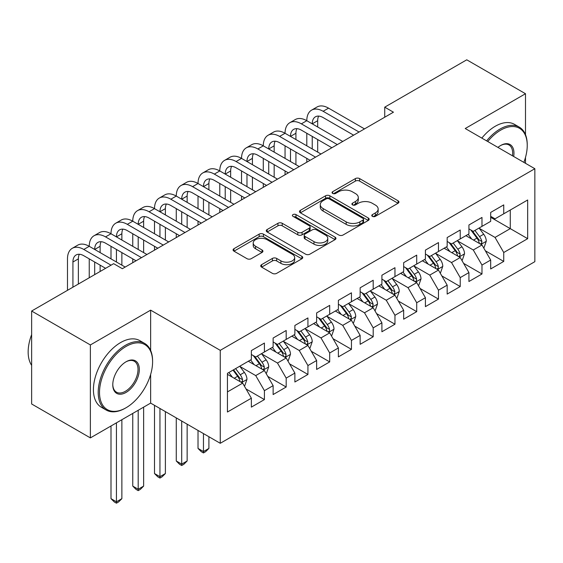 <?xml version="1.0" encoding="UTF-8"?>
<svg xmlns="http://www.w3.org/2000/svg" width="563" height="563" viewBox="0 0 563 563"><rect width="100%" height="100%" fill="white"/><g stroke="black" fill="none" stroke-linecap="round" stroke-linejoin="round"><path stroke-width="0.84" d="M372.396 216.354A2.111 1.217 0 0 0 375.38 216.354L398.069 203.257A3.019 1.745 0 0 0 398.956 202.026A3.019 1.745 0 0 0 398.069 200.794L359.63 178.598A3.019 1.745 0 0 0 355.366 178.598L332.67 191.701A2.111 1.217 0 0 0 332.05 192.56A2.111 1.217 0 0 0 332.67 193.426A2.111 1.217 0 0 0 335.661 193.426L338.595 191.73A9.662 5.581 0 0 1 352.269 191.73L355.471 193.581A9.662 5.581 0 0 1 358.3 197.522A9.662 5.581 0 0 1 355.471 201.47L352.529 203.166A2.111 1.217 0 0 0 351.91 204.024A2.111 1.217 0 0 0 352.529 204.89A2.111 1.217 0 0 0 355.52 204.89L358.462 203.194A9.662 5.581 0 0 1 372.129 203.194L375.331 205.045A9.662 5.581 0 0 1 378.16 208.993A9.662 5.581 0 0 1 375.331 212.934L372.396 214.63A2.111 1.217 0 0 0 371.777 215.495A2.111 1.217 0 0 0 372.396 216.354L372.396 214.63M261.612 264.659A3.019 1.745 0 0 0 260.732 265.891A3.019 1.745 0 0 0 261.612 267.122L272.401 273.351A3.019 1.745 0 0 0 276.672 273.351L301.867 258.797A3.019 1.745 0 0 0 302.753 257.565A3.019 1.745 0 0 0 301.867 256.334L263.428 234.145A3.019 1.745 0 0 0 259.156 234.145L233.962 248.691A3.019 1.745 0 0 0 233.075 249.923A3.019 1.745 0 0 0 233.962 251.154L246.988 258.677A3.019 1.745 0 0 0 251.253 258.677L262.041 252.449A3.019 1.745 0 0 0 262.928 251.218A3.019 1.745 0 0 0 262.041 249.986L255.581 246.256A8.079 4.666 0 0 1 253.216 242.956A8.079 4.666 0 0 1 258.199 238.649A8.079 4.666 0 0 1 267.003 239.662L292.31 254.272A8.079 4.666 0 0 1 294.674 257.565A8.079 4.666 0 0 1 289.692 261.879A8.079 4.666 0 0 1 280.888 260.866L276.672 258.431A3.019 1.745 0 0 0 272.401 258.431L261.612 264.659L261.612 267.122M150.638 350.453L150.638 310.15L90.376 344.943L31.634 311.029L113.649 263.674L122.354 268.699L393.438 112.192L384.733 107.167L384.733 117.217M150.638 310.15L220.26 350.341L534.85 168.717L534.85 261.668L220.26 443.292L220.26 350.341M525.497 134.677L525.497 93.725L465.228 128.519L534.85 168.717M525.497 93.725L466.755 59.812L384.733 107.167M338.813 235.003A3.019 1.745 0 0 0 343.085 235.003L368.279 220.457A3.019 1.745 0 0 0 369.166 219.225A3.019 1.745 0 0 0 368.279 217.994L329.841 195.797A3.019 1.745 0 0 0 325.569 195.797L300.375 210.344A3.019 1.745 0 0 0 299.488 211.582A3.019 1.745 0 0 0 300.375 212.814L338.813 235.003M293.851 216.811A2.111 1.217 0 0 1 295.997 217.114L295.997 214.602L335.076 237.164A3.019 1.745 0 0 1 335.956 238.395A3.019 1.745 0 0 1 335.076 239.627L309.875 254.173A3.019 1.745 0 0 1 305.603 254.173L267.165 231.984L267.165 229.521A3.019 1.745 0 0 0 266.278 230.753A3.019 1.745 0 0 0 267.165 231.984M267.165 229.521L277.953 223.293A3.019 1.745 0 0 1 282.218 223.293L297.813 232.294A3.019 1.745 0 0 0 302.085 232.294L309.235 228.163A3.019 1.745 0 0 0 310.122 226.931A3.019 1.745 0 0 0 309.235 225.693L293.006 216.326A2.111 1.217 0 0 1 292.387 215.46A2.111 1.217 0 0 1 293.689 214.334A2.111 1.217 0 0 1 295.997 214.602M490.683 217.325L510.268 228.627L510.268 210.041L527.672 199.992L503.737 213.806L503.737 204.89L490.683 212.427L490.683 221.343L481.984 226.368L481.984 217.452L468.93 224.989L468.93 233.905L460.224 238.93L460.224 230.014L447.17 237.551L447.17 246.467L438.471 251.492L438.471 242.576L425.417 250.106L425.417 259.029L416.711 264.054L416.711 255.13L403.664 262.668L403.664 271.591L394.959 276.609L394.959 267.692L381.904 275.23L381.904 284.146L373.199 289.171L373.199 280.254L360.151 287.792L360.151 296.708L351.446 301.733L351.446 292.816L338.391 300.353L338.391 309.27L329.693 314.295L329.693 305.378L316.638 312.915L316.638 321.832L307.933 326.857L307.933 317.94L294.878 325.47L294.878 334.394L286.18 339.419L286.18 330.495L273.125 338.032L273.125 346.956L264.42 351.981L264.42 343.057L251.365 350.594L251.365 359.511L227.438 373.332L227.438 412.017L251.365 398.203L242.667 383.129L227.438 374.339M527.672 199.992L527.672 238.677L503.737 252.498L495.039 237.424L479.261 228.318M485.355 250.802L503.737 261.415L503.737 252.498M503.737 261.415L490.683 268.952L490.683 260.036L481.984 265.06L473.279 249.986L457.508 240.88M463.602 263.364L481.984 273.977L481.984 265.06M481.984 273.977L468.93 281.514L468.93 272.591L460.224 277.615L451.526 262.548L435.748 253.441M441.842 275.919L460.224 286.539L460.224 277.615M460.224 286.539L447.17 294.076L447.17 285.152L438.471 290.177L429.766 275.103L413.995 265.996M420.089 288.481L438.471 299.094L438.471 290.177M438.471 299.094L425.417 306.631L425.417 297.714L416.711 302.739L408.013 287.665L392.235 278.558M398.33 301.043L416.711 311.656L416.711 302.739M416.711 311.656L403.664 319.193L403.664 310.276L394.959 315.301L386.253 300.227L370.482 291.12M376.577 313.605L394.959 324.218L394.959 315.301M394.959 324.218L381.904 331.755L381.904 322.838L373.199 327.863L364.5 312.789L348.729 303.682M354.817 326.167L373.199 336.78L373.199 327.863M373.199 336.78L360.151 344.317L360.151 335.4L351.446 340.425L342.74 325.351L326.969 316.244M333.064 338.729L351.446 349.341L351.446 340.425M351.446 349.341L338.391 356.879L338.391 347.955L329.693 352.98L320.987 337.913L305.216 328.806M311.304 351.284L329.693 361.903L329.693 352.98M329.693 361.903L316.638 369.441L316.638 360.517L307.933 365.542L299.234 350.467L283.456 341.361M289.551 363.846L307.933 374.458L307.933 365.542M307.933 374.458L294.878 381.995L294.878 373.079L286.18 378.104L277.475 363.029L261.704 353.923M267.791 376.408L286.18 387.02L286.18 378.104M286.18 387.02L273.125 394.557L273.125 385.641L264.42 390.666L255.722 375.591L239.944 366.485M246.038 388.97L264.42 399.582L264.42 390.666M264.42 399.582L251.365 407.119L251.365 398.203M251.365 354.486L255.722 356.998L264.42 351.981M227.438 391.918L242.667 383.129M273.125 341.931L277.475 344.443L286.18 339.419M255.722 375.591L264.42 370.567L248.318 361.27M273.125 385.641L264.42 370.567M294.878 329.369L299.234 331.881L307.933 326.857M277.475 363.029L286.18 358.005L270.078 348.708M294.878 373.079L286.18 358.005M316.638 316.807L320.987 319.32L329.693 314.295M299.234 350.467L307.933 345.443L291.831 336.153M316.638 360.517L307.933 345.443M338.391 304.245L342.74 306.758L351.446 301.733M320.987 337.913L329.693 332.888L313.591 323.591M338.391 347.955L329.693 332.888M360.151 291.683L364.5 294.196L373.199 289.171M342.74 325.351L351.446 320.326L335.344 311.029M360.151 335.4L351.446 320.326M381.904 279.121L386.253 281.634L394.959 276.609M364.5 312.789L373.199 307.764L357.104 298.467M381.904 322.838L373.199 307.764M403.664 266.566L408.013 269.079L416.711 264.054M386.253 300.227L394.959 295.202L378.857 285.905M403.664 310.276L394.959 295.202M425.417 254.004L429.766 256.517L438.471 251.492M408.013 287.665L416.711 282.64L400.617 273.344M425.417 297.714L416.711 282.64M447.17 241.443L451.526 243.955L460.224 238.93M429.766 275.103L438.471 270.078L422.37 260.789M447.17 285.152L438.471 270.078M468.93 228.881L473.279 231.393L481.984 226.368M451.526 262.548L460.224 257.523L444.13 248.227M468.93 272.591L460.224 257.523M490.683 216.319L495.039 218.831L503.737 213.806M473.279 249.986L481.984 244.961L465.882 235.665M490.683 260.036L481.984 244.961M31.634 311.029L31.634 403.981L90.376 437.894L150.638 403.101L220.26 443.292M90.376 344.943L90.376 437.894M525.497 163.312L525.497 157.401M495.039 237.424L510.268 228.627L527.672 238.677M150.638 403.101L150.638 374.458M373.241 216.656L375.331 215.446A9.662 5.581 0 0 0 378.16 211.505L378.16 208.993M358.3 197.522L358.3 200.034A9.662 5.581 0 0 1 355.471 203.982L353.381 205.192M398.034 203.278L359.63 181.11A3.019 1.745 0 0 0 355.366 181.11L333.514 193.721M368.244 220.478L329.841 198.31A3.019 1.745 0 0 0 325.569 198.31L300.41 212.835M362.945 220.084A2.111 1.217 0 0 0 363.564 219.225A2.111 1.217 0 0 0 362.945 218.36L329.2 198.88A2.111 1.217 0 0 0 326.209 198.88L323.113 200.667A9.662 5.581 0 0 0 320.284 204.615A9.662 5.581 0 0 0 323.113 208.556L346.182 221.871A9.662 5.581 0 0 0 359.848 221.871L362.945 220.084L362.945 222.596A2.111 1.217 0 0 0 363.564 221.738L363.564 219.225M320.284 204.615L320.284 207.128A9.662 5.581 0 0 0 323.113 211.069L323.113 208.556M362.945 222.596L359.848 224.384A9.662 5.581 0 0 1 346.182 224.384L323.113 211.069M267.207 232.005L277.953 225.805L277.953 223.293M310.122 226.931L310.122 229.444A3.019 1.745 0 0 1 309.235 230.675L302.085 234.806A3.019 1.745 0 0 1 297.813 234.806L282.218 225.805A3.019 1.745 0 0 0 277.953 225.805M295.997 217.114L335.034 239.648M313.985 241.633A8.079 4.666 0 0 0 322.789 242.646A8.079 4.666 0 0 0 327.779 238.332A8.079 4.666 0 0 0 325.414 235.038L316.497 229.887A3.019 1.745 0 0 0 312.226 229.887L305.069 234.018A3.019 1.745 0 0 0 304.189 235.25A3.019 1.745 0 0 0 305.069 236.481L313.985 241.633L313.985 244.145A8.079 4.666 0 0 0 322.789 245.158A8.079 4.666 0 0 0 327.779 240.844L327.779 238.332M304.189 235.25L304.189 237.762A3.019 1.745 0 0 0 305.069 238.994L305.069 236.481M313.985 244.145L305.069 238.994M294.674 257.565L294.674 260.078A8.079 4.666 0 0 1 289.692 264.392A8.079 4.666 0 0 1 280.888 263.378L276.672 260.943A3.019 1.745 0 0 0 272.401 260.943L261.654 267.144M253.216 242.956L253.216 245.468A8.079 4.666 0 0 0 255.581 248.769L255.581 246.256M261.999 252.47L255.581 248.769M301.824 258.825L263.428 236.657A3.019 1.745 0 0 0 259.156 236.657L233.997 251.182M483.596 247.748L484.117 247.446L486.291 241.168A8.156 4.708 -120 0 0 483.687 234.222L479.064 228.05M471.703 239.022L468.191 234.335M466.544 236.045L466.143 235.51M480.443 244.075L481.71 242.934L481.886 241.513A8.156 4.708 -120 0 0 479.556 236.608L474.933 230.443M472.294 230.823L478.001 238.445A4.152 2.4 60 0 1 478.754 239.704L481.886 241.513M470.858 230L476.945 238.114A8.156 4.708 60 0 1 479.275 243.019L479.444 243.49M67.483 290.325L67.483 258.874A23.076 13.322 60 0 1 72.261 248.311L77.701 245.172A23.076 13.322 60 0 1 89.243 246.312A23.076 13.322 60 0 1 94.021 235.749L99.461 232.61A23.076 13.322 60 0 1 110.995 233.758A23.076 13.322 60 0 1 115.774 223.194L121.214 220.049A23.076 13.322 60 0 1 132.755 221.196A23.076 13.322 60 0 1 137.534 210.632L142.974 207.494A23.076 13.322 60 0 1 154.508 208.634A23.076 13.322 60 0 1 159.287 198.07L164.727 194.932A23.076 13.322 60 0 1 176.268 196.072A23.076 13.322 60 0 1 181.047 185.509L186.487 182.37A23.076 13.322 60 0 1 198.021 183.51A23.076 13.322 60 0 1 202.8 172.947L208.24 169.808A23.076 13.322 60 0 1 219.781 170.948A23.076 13.322 60 0 1 224.56 160.385L230 157.246A23.076 13.322 60 0 1 241.534 158.393A23.076 13.322 60 0 1 246.312 147.83L251.752 144.684A23.076 13.322 60 0 1 263.287 145.831A23.076 13.322 60 0 1 268.072 135.268L273.505 132.129A23.076 13.322 60 0 1 285.047 133.269A23.076 13.322 60 0 1 289.825 122.706L295.265 119.567A23.076 13.322 60 0 1 306.8 120.707A23.076 13.322 60 0 1 311.578 110.144L317.018 107.005A23.076 13.322 60 0 1 328.56 108.145L364.5 128.899M311.578 110.144A23.076 13.322 60 0 1 323.12 111.284L359.06 132.038M353.62 135.176L323.12 117.568A15.384 8.881 -120 0 0 315.428 116.808A15.384 8.881 -120 0 0 312.24 123.846L317.68 120.707L317.68 126.992M318.644 116.098A15.384 8.881 -120 0 0 317.68 120.707M312.24 136.408L312.24 148.97M317.68 139.547L317.68 152.109M306.8 162.207L306.8 158.393M306.8 145.831L306.8 133.269M461.836 260.31L462.357 260.007L464.531 253.73A8.156 4.708 -120 0 0 461.934 246.784L457.311 240.612M449.943 251.584L446.431 246.897M444.791 248.607L444.39 248.072M458.69 256.637L459.95 255.496L460.133 254.075A8.156 4.708 -120 0 0 457.796 249.17L453.173 242.998M450.541 243.385L456.248 251.007A4.152 2.4 60 0 1 457.001 252.266L460.133 254.075M449.105 242.554L455.185 250.676A8.156 4.708 60 0 1 457.522 255.581L457.684 256.052M440.083 272.872L440.604 272.569L442.778 266.285A8.156 4.708 -120 0 0 440.175 259.346L435.551 253.174M428.19 264.146L424.678 259.459M423.031 261.169L422.63 260.634M436.937 269.191L438.197 268.058L438.373 266.637A8.156 4.708 -120 0 0 436.043 261.732L431.42 255.56M428.781 255.947L434.488 263.568A4.152 2.4 60 0 1 435.248 264.828L438.373 266.637M427.345 255.116L433.433 263.238A8.156 4.708 60 0 1 435.762 268.143L435.931 268.614M289.825 122.706A23.076 13.322 60 0 1 301.36 123.846L306.8 120.707L342.74 141.461M301.36 123.846L337.307 144.6M331.867 147.738L301.36 130.13A15.384 8.881 -120 0 0 293.675 129.363A15.384 8.881 -120 0 0 290.487 136.408L295.927 133.269L295.927 139.547M296.891 128.66A15.384 8.881 -120 0 0 295.927 133.269M290.487 148.97L290.487 161.532M295.927 152.109L295.927 164.67M285.047 174.769L285.047 170.948M285.047 158.393L285.047 145.831M268.072 135.268A23.076 13.322 60 0 1 279.607 136.408L285.047 133.269L320.987 154.016M279.607 136.408L315.547 157.161M310.107 160.3L279.607 142.692A15.384 8.881 -120 0 0 271.915 141.925A15.384 8.881 -120 0 0 268.727 148.97L274.167 145.831L274.167 152.109M275.131 141.214A15.384 8.881 -120 0 0 274.167 145.831M268.727 161.532L268.727 174.094M274.167 164.67L274.167 177.232M263.287 187.331L263.287 183.51M263.287 170.948L263.287 158.393M523.864 162.369A37.538 21.668 120 0 0 527.235 145.479A37.538 21.668 120 0 0 500.69 130.152A37.538 21.668 120 0 0 487.748 141.517M486.615 140.87A38.46 22.203 -60 0 1 500.043 129.026A38.46 22.203 -60 0 1 519.269 127.118A38.46 22.203 -60 0 1 527.235 144.726L527.235 145.479M497.938 147.4A18.769 10.838 -60 0 1 500.69 145.479L500.69 145.479A18.769 10.838 -60 0 1 513.674 156.493M512.464 155.789A17.847 10.303 120 0 0 508.966 144.972A17.847 10.303 120 0 0 500.359 145.676M481.829 138.104A38.46 22.203 -60 0 1 495.257 126.26A38.46 22.203 -60 0 1 514.483 124.353L519.269 127.118M126.056 346.449A37.538 21.668 120 0 0 99.51 392.425A37.538 21.668 120 0 0 126.056 407.746L125.401 408.126A38.46 22.203 -60 0 1 106.168 410.026A38.46 22.203 -60 0 1 100.277 379.209A38.46 22.203 -60 0 1 125.401 345.323A38.46 22.203 -60 0 1 144.628 343.416A38.46 22.203 -60 0 1 152.594 361.024L152.594 361.777A37.538 21.668 120 0 0 126.056 346.449M126.049 361.777L126.056 361.777A18.769 10.838 -60 0 1 139.321 369.434A18.769 10.838 -60 0 1 126.056 392.425A18.769 10.838 -60 0 1 112.783 384.761A18.769 10.838 -60 0 1 126.056 361.777L126.056 361.777M112.783 384.374A17.847 10.303 120 0 0 116.478 392.179A17.847 10.303 120 0 0 125.401 391.292A17.847 10.303 120 0 0 137.055 375.57A17.847 10.303 120 0 0 134.325 361.27A17.847 10.303 120 0 0 125.725 361.967M31.634 365.338A38.46 22.203 -60 0 1 31.634 334.598M106.168 410.026L101.382 407.267A38.46 22.203 -60 0 1 95.492 376.45A38.46 22.203 -60 0 1 120.616 342.557A38.46 22.203 -60 0 1 139.842 340.65L144.628 343.416M125.401 408.126L126.056 407.746A37.538 21.668 120 0 0 152.594 361.777M418.323 285.434L418.844 285.131L421.018 278.847A8.156 4.708 -120 0 0 418.422 271.908L413.798 265.736M406.43 276.707L402.918 272.013M401.278 273.731L400.877 273.196M415.177 281.753L416.444 280.62L416.62 279.199A8.156 4.708 -120 0 0 414.284 274.294L409.667 268.122M407.028 268.509L412.735 276.123A4.152 2.4 60 0 1 413.488 277.39L416.62 279.199M405.592 267.678L411.673 275.8A8.156 4.708 60 0 1 414.009 280.705L414.171 281.176M396.57 297.989L397.091 297.693L399.266 291.409A8.156 4.708 -120 0 0 396.662 284.463L392.038 278.298M384.677 289.269L381.165 284.575M379.518 286.293L379.117 285.758M393.424 294.315L394.684 293.182L394.86 291.754A8.156 4.708 -120 0 0 392.531 286.856L387.907 280.684M385.268 281.071L390.975 288.685A4.152 2.4 60 0 1 391.735 289.952L394.86 291.754M383.832 280.24L389.92 288.362A8.156 4.708 60 0 1 392.249 293.267L392.418 293.738M246.312 147.83A23.076 13.322 60 0 1 257.854 148.97L263.287 145.831L299.234 166.578M257.854 148.97L293.795 169.723M288.355 172.862L257.854 155.247A15.384 8.881 -120 0 0 250.162 154.487A15.384 8.881 -120 0 0 246.974 161.532L252.414 158.393L252.414 164.67M253.378 153.776A15.384 8.881 -120 0 0 252.414 158.393M246.974 174.094L246.974 186.649M252.414 177.232L252.414 189.794M241.534 199.893L241.534 196.072M241.534 183.51L241.534 170.948M224.56 160.385A23.076 13.322 60 0 1 236.094 161.532L241.534 158.393L277.475 179.14M236.094 161.532L272.035 182.278M266.595 185.424L236.094 167.809A15.384 8.881 -120 0 0 228.402 167.049A15.384 8.881 -120 0 0 225.214 174.094L230.654 170.948L230.654 177.232M231.618 166.338A15.384 8.881 -120 0 0 230.654 170.948M225.214 186.649L225.214 199.211M230.654 189.794L230.654 202.356M219.781 212.448L219.781 208.634M219.781 196.072L219.781 183.51M374.81 310.551L375.331 310.248L377.506 303.971A8.156 4.708 -120 0 0 374.909 297.025L370.285 290.86M362.917 301.824L359.405 297.137M357.765 298.847L357.364 298.32M371.664 306.877L372.931 305.737L373.107 304.316A8.156 4.708 -120 0 0 370.771 299.41L366.154 293.246M363.515 293.626L369.222 301.247A4.152 2.4 60 0 1 369.975 302.507L373.107 304.316M362.079 292.802L368.16 300.923A8.156 4.708 60 0 1 370.496 305.822L370.658 306.3M202.8 172.947A23.076 13.322 60 0 1 214.341 174.094L219.781 170.948L255.722 191.701M214.341 174.094L250.282 194.84M244.842 197.979L214.341 180.371A15.384 8.881 -120 0 0 206.649 179.611A15.384 8.881 -120 0 0 203.461 186.649M209.865 178.9A15.384 8.881 -120 0 0 208.901 183.51L208.901 189.794M203.461 199.211L203.461 211.772M208.901 202.356L208.901 214.911M198.021 225.01L198.021 221.196M198.021 208.634L198.021 196.072M353.057 323.113L353.578 322.81L355.753 316.533A8.156 4.708 -120 0 0 353.149 309.587L348.532 303.415M341.164 314.386L337.652 309.699M336.005 311.409L335.611 310.875M349.912 319.439L351.171 318.299L351.354 316.878A8.156 4.708 -120 0 0 349.018 311.972L344.394 305.808M341.755 306.188L347.462 313.809A4.152 2.4 60 0 1 348.223 315.069L351.354 316.878M340.326 305.364L346.407 313.478A8.156 4.708 60 0 1 348.743 318.384L348.905 318.855M181.047 185.509A23.076 13.322 60 0 1 192.581 186.649L198.021 183.51L233.962 204.263M192.581 186.649L228.522 207.402M223.082 210.541L192.581 192.933A15.384 8.881 -120 0 0 184.889 192.173A15.384 8.881 -120 0 0 181.701 199.211L187.141 196.072L187.141 202.356M188.105 191.462A15.384 8.881 -120 0 0 187.141 196.072M181.701 211.772L181.701 224.334M187.141 214.911L187.141 227.473M176.268 237.572L176.268 233.758M176.268 221.196L176.268 208.634M331.297 335.675L331.825 335.372L334 329.095A8.156 4.708 -120 0 0 331.396 322.149L326.772 315.977M319.411 326.948L315.892 322.261M314.253 323.971L313.851 323.436M328.152 332.001L329.418 330.861L329.594 329.439A8.156 4.708 -120 0 0 327.258 324.534L322.641 318.362M320.002 318.749L325.71 326.371A4.152 2.4 60 0 1 326.463 327.631L329.594 329.439M318.567 317.919L324.647 326.04A8.156 4.708 60 0 1 326.983 330.945L327.152 331.417M203.461 433.601L203.461 451.561L208.901 448.422L208.901 436.74M208.901 448.422L205.636 451.688L203.461 452.941L201.287 451.688L198.021 448.422L198.021 430.456M198.021 448.422L203.461 451.561L203.461 452.941M159.287 198.07A23.076 13.322 60 0 1 170.828 199.211L176.268 196.072L212.209 216.825M170.828 199.211L206.769 219.964M201.329 223.103L170.828 205.495A15.384 8.881 -120 0 0 163.136 204.728A15.384 8.881 -120 0 0 159.948 211.772L165.388 208.634L165.388 214.911M166.352 204.024A15.384 8.881 -120 0 0 165.388 208.634M159.948 224.334L159.948 236.896M165.388 227.473L165.388 240.035M154.508 250.134L154.508 246.312M154.508 233.758L154.508 221.196M309.544 348.237L310.065 347.934L312.24 341.65A8.156 4.708 -120 0 0 309.636 334.711L305.019 328.539M297.651 339.51L294.139 334.823M292.493 336.533L292.098 335.998M306.399 344.556L307.658 343.423L307.841 342.001A8.156 4.708 -120 0 0 305.505 337.096L300.881 330.924M298.242 331.311L303.957 338.933A4.152 2.4 60 0 1 304.71 340.193L307.841 342.001M296.814 330.481L302.894 338.602A8.156 4.708 60 0 1 305.23 343.507L305.392 343.979M181.701 421.04L181.701 464.123L187.141 460.984L187.141 424.178M187.141 460.984L183.883 464.25L181.701 465.502L179.527 464.25L176.268 460.984L176.268 417.894M176.268 460.984L181.701 464.123L181.701 465.502M137.534 210.632A23.076 13.322 60 0 1 149.068 211.772L154.508 208.634L190.449 229.38M149.068 211.772L185.009 232.526M179.569 235.665L149.068 218.057A15.384 8.881 -120 0 0 141.376 217.29A15.384 8.881 -120 0 0 138.195 224.334L143.628 221.196L143.628 227.473M144.592 216.579A15.384 8.881 -120 0 0 143.628 221.196M138.195 236.896L138.195 249.458M143.628 240.035L143.628 252.597M132.755 262.696L132.755 258.874M132.755 246.312L132.755 233.758M287.784 360.799L288.312 360.496L290.487 354.211A8.156 4.708 -120 0 0 287.883 347.272L283.259 341.101M275.898 352.072L272.379 347.378M270.74 349.095L270.339 348.56M284.639 357.118L285.905 355.985L286.081 354.563A8.156 4.708 -120 0 0 283.752 349.658L279.128 343.486M276.489 343.873L282.197 351.495A4.152 2.4 60 0 1 282.95 352.755L286.081 354.563M275.054 343.043L281.141 351.164A8.156 4.708 60 0 1 283.471 356.069L283.639 356.541M159.948 408.478L159.948 476.685L165.388 473.546L165.388 411.616M165.388 473.546L162.123 476.812L159.948 478.064L157.774 476.812L154.508 473.546L154.508 405.339M154.508 473.546L159.948 476.685L159.948 478.064M115.774 223.194A23.076 13.322 60 0 1 127.315 224.334L132.755 221.196L168.696 241.942M127.315 224.334L163.256 245.088M157.816 248.227L127.315 230.612A15.384 8.881 -120 0 0 119.623 229.852A15.384 8.881 -120 0 0 116.435 236.896L121.875 233.758L121.875 240.035M122.84 229.141A15.384 8.881 -120 0 0 121.875 233.758M116.435 249.458L116.435 262.013M121.875 252.597L121.875 265.159M110.995 258.874L110.995 246.312M266.032 373.353L266.552 373.058L268.727 366.773A8.156 4.708 -120 0 0 266.123 359.827L261.506 353.663M254.138 364.634L250.626 359.94M248.987 361.657L248.586 361.122M262.886 369.68L264.146 368.547L264.329 367.118A8.156 4.708 -120 0 0 261.992 362.22L257.368 356.048M254.736 356.435L260.444 364.05A4.152 2.4 60 0 1 261.197 365.317L264.329 367.118M253.301 355.605L259.381 363.726A8.156 4.708 60 0 1 261.718 368.631L261.879 369.103M138.195 410.286L138.195 489.247L143.628 486.101L143.628 407.148M143.628 486.101L140.37 489.374L138.195 490.626L136.014 489.374L132.755 486.101L132.755 413.425M132.755 486.101L138.195 489.247L138.195 490.626M94.021 235.749A23.076 13.322 60 0 1 105.555 236.896L110.995 233.758L146.936 254.504M105.555 236.896L141.496 257.643M136.063 260.789L105.555 243.174A15.384 8.881 -120 0 0 97.863 242.414A15.384 8.881 -120 0 0 94.683 249.458L100.123 246.312L100.123 252.597M101.08 241.703A15.384 8.881 -120 0 0 100.123 246.312M94.683 262.02L94.683 274.624M100.123 265.159L100.123 271.486M89.243 277.77L89.243 258.874M244.279 385.915L244.799 385.613L246.974 379.335A8.156 4.708 -120 0 0 244.37 372.389L239.747 366.224M232.385 377.189L228.874 372.502M241.126 382.242L242.393 381.102L242.569 379.68A8.156 4.708 -120 0 0 240.239 374.775L235.615 368.61M233.575 369.785L238.684 376.612A4.152 2.4 60 0 1 239.437 377.872L242.569 379.68M233.005 370.116L237.628 376.288A8.156 4.708 60 0 1 239.958 381.186L240.127 381.665M116.435 422.848L116.435 501.802L121.875 498.663L121.875 419.702M121.875 498.663L118.61 501.929L116.435 503.188L114.261 501.929L110.995 498.663L110.995 425.987M110.995 498.663L116.435 501.802L116.435 503.188M72.261 248.311A23.076 13.322 60 0 1 83.803 249.458L89.243 246.312L125.183 267.066M83.803 249.458L111.038 265.18M105.605 268.319L83.803 255.736A15.384 8.881 -120 0 0 76.111 254.976A15.384 8.881 -120 0 0 72.923 262.02L72.923 287.186M79.327 254.265A15.384 8.881 -120 0 0 78.363 258.874L78.363 284.048M375.331 215.446L375.331 212.934M352.529 204.89L352.529 203.166M355.471 203.982L355.471 201.47M332.67 193.426L332.67 191.701M355.366 181.11L355.366 178.598M359.63 181.11L359.63 178.598M398.069 203.257L398.069 200.794M300.375 212.814L300.375 210.344M325.569 198.31L325.569 195.797M329.841 198.31L329.841 195.797M368.279 220.457L368.279 217.994M346.182 224.384L346.182 221.871M359.848 224.384L359.848 221.871M282.218 225.805L282.218 223.293M297.813 234.806L297.813 232.294M302.085 234.806L302.085 232.294M309.235 230.675L309.235 228.163M335.076 239.627L335.076 237.164M272.401 260.943L272.401 258.431M276.672 260.943L276.672 258.431M280.888 263.378L280.888 260.866M262.041 252.449L262.041 249.986M233.962 251.154L233.962 248.691M259.156 236.657L259.156 234.145M263.428 236.657L263.428 234.145M301.867 258.797L301.867 256.334M480.957 244.37L486.235 241.323M479.556 236.608L483.687 234.222M473.539 240.084L476.945 238.114M328.56 108.145L323.12 111.284M459.204 256.932L464.482 253.885M457.796 249.17L461.934 246.784M451.779 252.646L455.185 250.676M437.451 269.494L442.722 266.447M436.043 261.732L440.175 259.346M430.026 265.208L433.433 263.238M415.691 282.049L420.969 279.009M414.284 274.294L418.422 271.908M408.266 277.763L411.673 275.8M393.938 294.611L399.209 291.564M392.531 286.856L396.662 284.463M386.514 290.325L389.92 288.362M372.178 307.173L377.456 304.126M370.771 299.41L374.909 297.025M364.754 302.887L368.16 300.923M208.901 183.51L203.461 186.656M350.425 319.735L355.696 316.688M349.018 311.972L353.149 309.587M343.001 315.449L346.407 313.478M328.665 332.297L333.943 329.249M327.258 324.534L331.396 322.149M321.241 328.011L324.647 326.04M306.912 344.859L312.184 341.811M305.505 337.096L309.636 334.711M299.488 340.573L302.894 338.602M285.152 357.414L290.431 354.373M283.752 349.658L287.883 347.272M277.735 353.128L281.141 351.164M263.4 369.975L268.678 366.928M261.992 362.22L266.123 359.827M255.975 365.69L259.381 363.726M241.64 382.537L246.918 379.49M240.239 374.775L244.37 372.389M234.222 378.252L237.628 376.288M78.363 258.874L72.923 262.02"/></g></svg>
